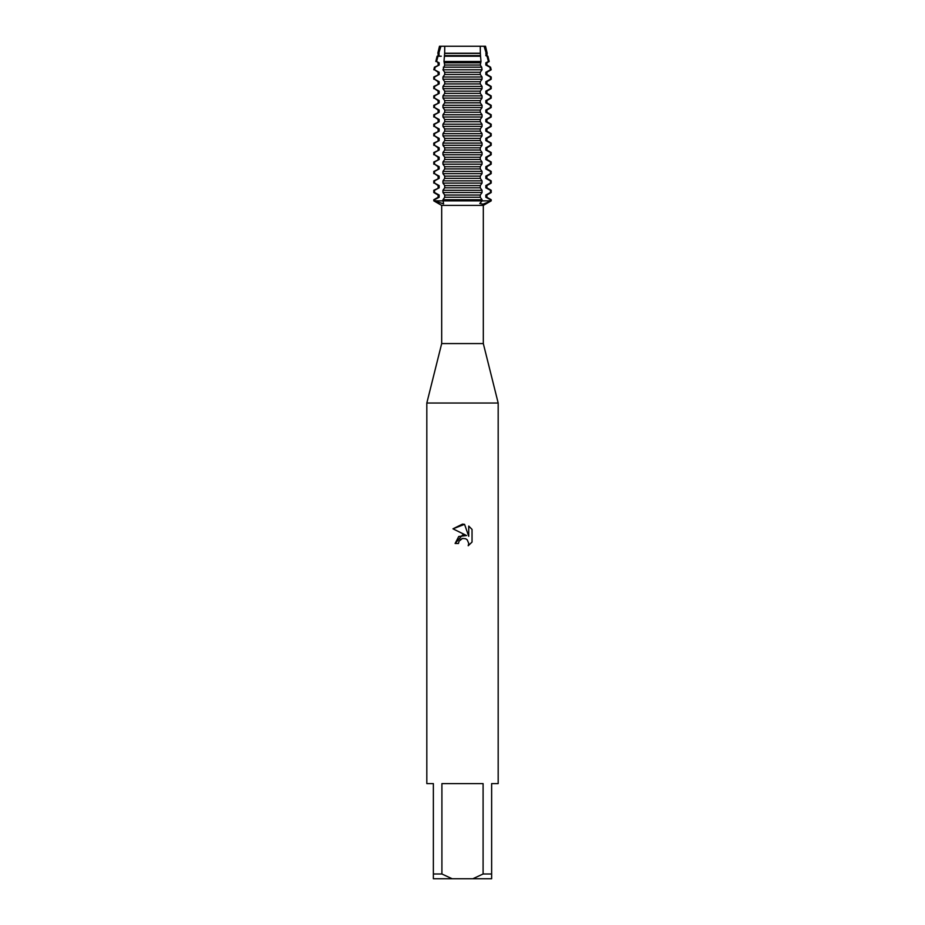 <?xml version="1.0" encoding="UTF-8"?>
<svg xmlns="http://www.w3.org/2000/svg" width="925" height="925" viewBox="0 0 925 925"><rect width="100%" height="100%" fill="white"/><g stroke="black" fill="none" stroke-linecap="round" stroke-linejoin="round"><path stroke-width="1.39" d="M485.509 46.25L484.053 46.25L485.509 46.25L487.186 53.199L486.885 55.604L487.914 56.205L487.024 56.205L488.412 61.489L489.186 61.489L486.885 62.819L486.885 65.051L490.562 67.178L489.834 67.178L490.458 69.78L491.187 69.78L486.885 72.266L486.885 74.497L491.198 76.983L490.47 76.983L490.47 79.215L491.198 79.215L486.885 81.712L486.885 83.932L491.198 86.43L490.47 86.43L490.47 88.661L491.198 88.661L486.885 91.147L486.885 93.379L491.198 95.876L490.47 95.876L490.47 98.096L491.198 98.096L486.885 100.594L486.885 102.825L491.198 105.311L490.47 105.311L490.47 107.543L491.198 107.543L486.885 110.04L486.885 112.26L491.198 114.758L490.47 114.758L490.47 116.989L491.198 116.989L486.885 119.475L486.885 121.707L491.198 124.204L490.47 124.204L490.47 126.424L491.198 126.424L486.885 128.922L486.885 131.153L491.198 133.639L490.47 133.639L490.47 135.871L491.198 135.871L486.885 138.368L486.885 140.588L491.198 143.086L490.47 143.086L490.47 145.317L491.198 145.317L486.885 147.803L486.885 150.035L491.198 152.532L490.47 152.532L490.47 154.752L491.198 154.752L486.885 157.25L486.885 159.482L491.198 161.968L490.47 161.968L490.47 164.199L491.198 164.199L486.885 166.697L486.885 168.928L491.198 171.414L490.47 171.414L490.47 173.646L491.198 173.646L486.885 176.132L486.885 178.363L491.198 180.861L490.47 180.861L490.47 183.092L491.198 183.092L486.885 185.578L486.885 187.81L491.198 190.296L490.47 190.296L490.47 192.527L491.198 192.527L486.885 195.025L486.885 197.256L491.198 199.742L490.47 199.742L490.47 200.864L491.198 200.864L483.047 204.171L479.786 203.465L482.052 200.864L490.47 200.864L482.052 200.864L482.052 199.742L442.948 199.742L443.595 203.882L434.53 200.864L482.052 200.864L434.53 200.864L434.53 199.742L433.802 199.742L438.115 197.256L438.115 195.025L433.802 192.527L434.53 192.527L434.53 190.296L433.802 190.296L439.167 187.81L439.167 185.578L434.53 183.092L434.53 180.861L433.802 180.861L439.167 178.363L439.167 176.132L434.53 173.646L434.53 171.414L433.802 171.414L439.167 168.928L439.167 166.697L434.53 164.199L434.53 161.968L433.802 161.968L439.167 159.482L439.167 157.25L434.53 154.752L434.53 152.532L433.802 152.532L439.167 150.035L439.167 147.803L434.53 145.317L434.53 143.086L433.802 143.086L439.167 140.588L439.167 138.368L434.53 135.871L434.53 133.639L433.802 133.639L439.167 131.153L439.167 128.922L434.53 126.424L434.53 124.204L433.802 124.204L439.167 121.707L439.167 119.475L434.53 116.989L434.53 114.758L433.802 114.758L439.167 112.26L439.167 110.04L434.53 107.543L434.53 105.311L433.802 105.311L439.167 102.825L439.167 100.594L434.53 98.096L434.53 95.876L433.802 95.876L439.167 93.379L439.167 91.147L434.53 88.661L434.53 86.43L433.802 86.43L439.167 83.932L439.167 81.712L434.53 79.215L434.53 76.983L433.802 76.983L439.167 74.497L439.167 72.266L434.542 69.78L435.166 67.178L434.438 67.178L439.167 65.051L439.167 62.819L436.588 61.489L437.976 56.205L437.086 56.205L439.167 55.604L438.797 53.199L440.936 46.25L484.064 46.25L486.203 53.199L487.186 53.199M483.312 343.568L483.312 205.408L441.688 205.408L441.688 343.568L483.312 343.568L498.182 403.034L498.182 783.602L491.637 783.602L491.637 873.998L483.093 873.998L472.848 878.75L491.637 878.75L491.637 873.998M441.688 343.568L426.818 403.034L498.182 403.034M458.488 543.484L459.031 541.16L458.488 543.484L455.112 543.484L462.5 535.043L466.593 535.54L452.961 528.822L462.5 524.117L464.57 524.348L468.732 536.327L468.732 526.071L472.039 529.412L472.039 542.073L468.2 545.75L468.744 543.461L467.241 539.83L465.587 538.72L462.5 538.454L465.587 538.72L467.241 539.83L468.744 543.461L468.2 545.75L472.039 542.073M472.848 878.75L452.152 878.75L441.907 873.998L441.907 783.602L483.093 783.602L483.093 873.998M466.593 535.54L458.731 536.5L455.112 543.484M460.222 539.61L462.477 538.454L459.031 541.16M472.039 529.412L468.732 526.071M464.57 524.348L452.961 528.822M433.802 199.742L433.802 200.864L441.688 205.408M439.491 46.25L440.947 46.25L439.491 46.25L437.814 53.199L438.797 53.199M426.818 403.034L426.818 783.602L433.363 783.602L433.363 878.75L452.152 878.75M433.363 873.998L441.907 873.998M444.659 53.199L444.752 46.25L480.248 46.25L480.341 53.199L444.659 53.199L443.988 61.489L444.717 65.051L442.948 69.78L444.717 72.266L444.717 74.497L442.948 76.983L442.948 79.215L444.717 81.712L444.717 83.932L442.948 86.43L442.948 88.661L444.717 91.147L444.717 93.379L442.948 95.876L442.948 98.096L444.717 100.594L444.717 102.825L442.948 105.311L442.948 107.543L444.717 110.04L444.717 112.26L442.948 114.758L442.948 116.989L444.717 119.475L444.717 121.707L442.948 124.204L442.948 126.424L444.717 128.922L444.717 131.153L442.948 133.639L442.948 135.871L444.717 138.368L444.717 140.588L442.948 143.086L442.948 145.317L444.717 147.803L444.717 150.035L442.948 152.532L442.948 154.752L444.717 157.25L444.717 159.482L442.948 161.968L442.948 164.199L444.717 166.697L444.717 168.928L442.948 171.414L442.948 173.646L444.717 176.132L444.717 178.363L442.948 180.861L442.948 183.092L444.717 185.578L444.717 187.81L442.948 190.296L442.948 192.527L444.717 195.025L444.717 197.256L442.948 199.742M438.115 195.025L439.167 195.025L434.53 192.527M490.47 192.527L485.833 195.025L486.885 195.025M438.115 197.256L439.167 197.256L439.167 195.025M485.833 195.025L485.833 197.256L486.885 197.256M442.948 192.527L482.052 192.527L482.052 190.296L442.948 190.296M434.53 199.742L439.167 197.256M485.833 197.256L490.47 199.742M434.53 190.296L439.167 187.81M490.47 183.092L485.833 185.578L485.833 187.81L486.885 187.81M485.833 187.81L490.47 190.296M438.115 187.81L438.115 185.578L439.167 185.578M485.833 185.578L486.885 185.578M438.115 185.578L434.53 183.092M442.948 183.092L482.052 183.092L482.052 180.861L442.948 180.861M434.53 180.861L439.167 178.363M490.47 173.646L485.833 176.132L485.833 178.363L486.885 178.363M485.833 178.363L490.47 180.861M438.115 178.363L438.115 176.132L439.167 176.132M485.833 176.132L486.885 176.132M438.115 176.132L434.53 173.646M442.948 173.646L482.052 173.646L482.052 171.414L442.948 171.414M434.53 171.414L439.167 168.928M490.47 164.199L485.833 166.697L485.833 168.928L486.885 168.928M485.833 168.928L490.47 171.414M438.115 168.928L438.115 166.697L439.167 166.697M485.833 166.697L486.885 166.697M438.115 166.697L434.53 164.199M442.948 164.199L482.052 164.199L482.052 161.968L442.948 161.968M434.53 161.968L439.167 159.482M490.47 154.752L485.833 157.25L485.833 159.482L486.885 159.482M485.833 159.482L490.47 161.968M438.115 159.482L438.115 157.25L439.167 157.25M485.833 157.25L486.885 157.25M438.115 157.25L434.53 154.752M442.948 154.752L482.052 154.752L482.052 152.532L442.948 152.532M434.53 152.532L439.167 150.035M490.47 145.317L485.833 147.803L485.833 150.035L486.885 150.035M485.833 150.035L490.47 152.532M438.115 150.035L438.115 147.803L439.167 147.803M485.833 147.803L486.885 147.803M438.115 147.803L434.53 145.317M442.948 145.317L482.052 145.317L482.052 143.086L442.948 143.086M434.53 143.086L439.167 140.588M490.47 135.871L485.833 138.368L485.833 140.588L486.885 140.588M485.833 140.588L490.47 143.086M438.115 140.588L438.115 138.368L439.167 138.368M485.833 138.368L486.885 138.368M438.115 138.368L434.53 135.871M442.948 135.871L482.052 135.871L482.052 133.639L442.948 133.639M434.53 133.639L439.167 131.153M490.47 126.424L485.833 128.922L485.833 131.153L486.885 131.153M485.833 131.153L490.47 133.639M438.115 131.153L438.115 128.922L439.167 128.922M485.833 128.922L486.885 128.922M438.115 128.922L434.53 126.424M442.948 126.424L482.052 126.424L482.052 124.204L442.948 124.204M434.53 124.204L439.167 121.707M490.47 116.989L485.833 119.475L485.833 121.707L486.885 121.707M485.833 121.707L490.47 124.204M438.115 121.707L438.115 119.475L439.167 119.475M485.833 119.475L486.885 119.475M438.115 119.475L434.53 116.989M442.948 116.989L482.052 116.989L482.052 114.758L442.948 114.758M434.53 114.758L439.167 112.26M490.47 107.543L485.833 110.04L485.833 112.26L486.885 112.26M485.833 112.26L490.47 114.758M438.115 112.26L438.115 110.04L439.167 110.04M485.833 110.04L486.885 110.04M438.115 110.04L434.53 107.543M442.948 107.543L482.052 107.543L482.052 105.311L442.948 105.311M434.53 105.311L439.167 102.825M490.47 98.096L485.833 100.594L485.833 102.825L486.885 102.825M485.833 102.825L490.47 105.311M438.115 102.825L438.115 100.594L439.167 100.594M485.833 100.594L486.885 100.594M438.115 100.594L434.53 98.096M442.948 98.096L482.052 98.096L482.052 95.876L442.948 95.876M434.53 95.876L439.167 93.379M490.47 88.661L485.833 91.147L485.833 93.379L486.885 93.379M485.833 93.379L490.47 95.876M438.115 93.379L438.115 91.147L439.167 91.147M485.833 91.147L486.885 91.147M438.115 91.147L434.53 88.661M442.948 88.661L482.052 88.661L482.052 86.43L442.948 86.43M434.53 86.43L439.167 83.932M490.47 79.215L485.833 81.712L485.833 83.932L486.885 83.932M485.833 83.932L490.47 86.43M438.115 83.932L438.115 81.712L439.167 81.712M485.833 81.712L486.885 81.712M438.115 81.712L434.53 79.215M442.948 79.215L482.052 79.215L482.052 76.983L442.948 76.983M434.53 76.983L439.167 74.497M490.458 69.78L485.833 72.266L485.833 74.497L486.885 74.497M485.833 74.497L490.47 76.983M438.115 74.497L438.115 72.266L439.167 72.266M485.833 72.266L486.885 72.266M438.115 72.266L434.542 69.78M442.948 69.78L482.052 69.78L481.682 67.178L443.318 67.178M435.166 67.178L439.167 65.051M488.412 61.489L485.833 62.819L485.833 65.051L486.885 65.051M485.833 65.051L489.834 67.178M438.115 65.051L438.115 62.819L439.167 62.819M485.833 62.819L486.885 62.819M438.115 62.819L436.588 61.489M443.988 61.489L481.012 61.489L480.538 56.205L444.462 56.205M441.271 56.205L437.976 56.205L439.167 55.604M486.203 53.199L485.833 55.604L486.885 55.604M485.833 55.604L487.024 56.205M438.115 55.604L438.115 53.384L439.167 53.384M485.833 53.384L486.885 53.384M482.052 199.742L480.283 197.256L480.283 195.025L482.052 192.527M482.052 190.296L480.283 187.81L480.283 185.578L482.052 183.092M482.052 180.861L480.283 178.363L480.283 176.132L482.052 173.646M482.052 171.414L480.283 168.928L480.283 166.697L482.052 164.199M482.052 161.968L480.283 159.482L480.283 157.25L482.052 154.752M482.052 152.532L480.283 150.035L480.283 147.803L482.052 145.317M482.052 143.086L480.283 140.588L480.283 138.368L482.052 135.871M482.052 133.639L480.283 131.153L480.283 128.922L482.052 126.424M482.052 124.204L480.283 121.707L480.283 119.475L482.052 116.989M482.052 114.758L480.283 112.26L480.283 110.04L482.052 107.543M482.052 105.311L480.283 102.825L480.283 100.594L482.052 98.096M482.052 95.876L480.283 93.379L480.283 91.147L482.052 88.661M482.052 86.43L480.283 83.932L480.283 81.712L482.052 79.215M482.052 76.983L480.283 74.497L480.283 72.266L482.052 69.78M481.682 67.178L480.283 65.051L481.012 61.489M480.538 56.205L480.341 53.199M444.717 62.819L480.283 62.819M444.717 65.051L480.283 65.051M444.717 72.266L480.283 72.266M444.717 74.497L480.283 74.497M444.717 81.712L480.283 81.712M444.717 83.932L480.283 83.932M444.717 91.147L480.283 91.147M444.717 93.379L480.283 93.379M444.717 100.594L480.283 100.594M444.717 102.825L480.283 102.825M444.717 110.04L480.283 110.04M444.717 112.26L480.283 112.26M444.717 119.475L480.283 119.475M444.717 121.707L480.283 121.707M444.717 128.922L480.283 128.922M444.717 131.153L480.283 131.153M444.717 138.368L480.283 138.368M444.717 140.588L480.283 140.588M444.717 147.803L480.283 147.803M444.717 150.035L480.283 150.035M444.717 157.25L480.283 157.25M444.717 159.482L480.283 159.482M444.717 166.697L480.283 166.697M444.717 168.928L480.283 168.928M444.717 176.132L480.283 176.132M444.717 178.363L480.283 178.363M444.717 185.578L480.283 185.578M444.717 187.81L480.283 187.81M444.717 197.256L480.283 197.256M444.717 195.025L480.283 195.025M444.717 53.384L480.283 53.384M444.717 55.604L480.283 55.604M483.312 205.408L491.198 200.864L491.198 199.742M487.914 56.205L489.186 61.489M437.086 56.205L435.814 61.489M490.562 67.178L491.187 69.78M434.438 67.178L433.813 69.78M491.198 76.983L491.198 79.215M433.802 76.983L433.802 79.215M491.198 86.43L491.198 88.661M433.802 86.43L433.802 88.661M491.198 95.876L491.198 98.096M433.802 95.876L433.802 98.096M491.198 105.311L491.198 107.543M433.802 105.311L433.802 107.543M491.198 114.758L491.198 116.989M433.802 114.758L433.802 116.989M491.198 124.204L491.198 126.424M433.802 124.204L433.802 126.424M491.198 133.639L491.198 135.871M433.802 133.639L433.802 135.871M491.198 143.086L491.198 145.317M433.802 143.086L433.802 145.317M491.198 152.532L491.198 154.752M433.802 152.532L433.802 154.752M491.198 161.968L491.198 164.199M433.802 161.968L433.802 164.199M491.198 171.414L491.198 173.646M433.802 171.414L433.802 173.646M491.198 180.861L491.198 183.092M433.802 180.861L433.802 183.092M491.198 190.296L491.198 192.527M433.802 190.296L433.802 192.527"/></g></svg>
